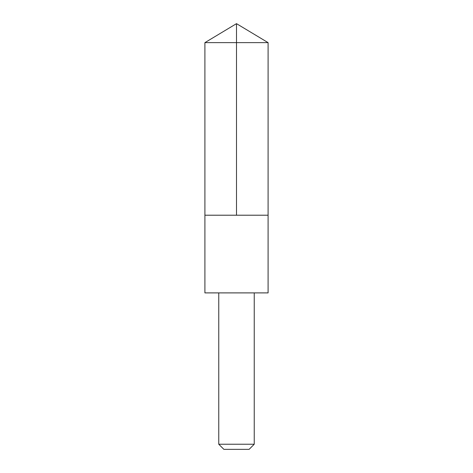<?xml version="1.0" encoding="UTF-8"?>
<svg xmlns="http://www.w3.org/2000/svg" width="473" height="473" viewBox="0 0 473 473"><rect width="100%" height="100%" fill="white"/><g stroke="black" fill="none" stroke-linecap="round" stroke-linejoin="round"><path stroke-width="0.71" d="M204.91 215.215L268.09 215.215L268.096 42.635L204.904 42.635L204.91 215.215L268.09 215.215L268.09 292.899L204.91 292.899L204.91 215.215M268.09 292.899L204.91 292.899M254.238 292.923L254.238 444.23L218.763 444.23L218.763 292.923M254.238 444.23L249.117 449.35L223.883 449.35L218.763 444.23M236.5 215.215L236.5 23.65L204.904 42.635M236.5 23.65L268.096 42.635"/></g></svg>
